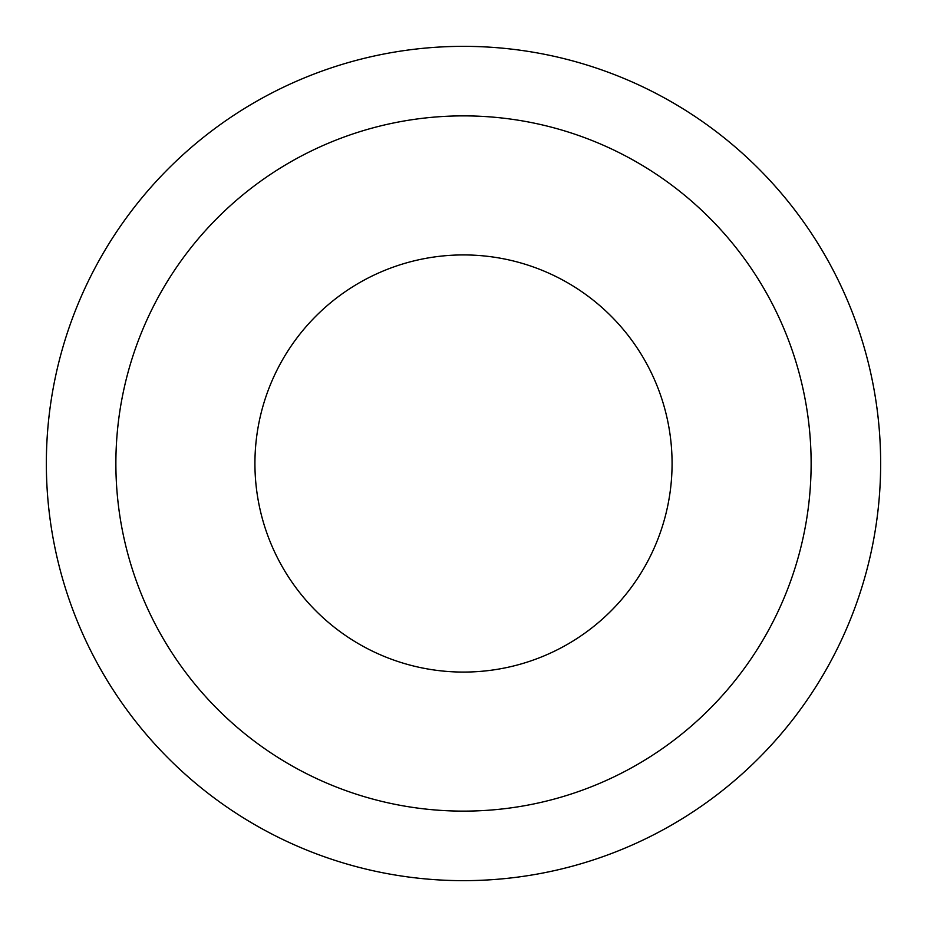 <?xml version="1.0" encoding="UTF-8"?>
<svg xmlns="http://www.w3.org/2000/svg" width="927" height="927" viewBox="0 0 927 927"><rect width="100%" height="100%" fill="white"/><g stroke="black" fill="none" stroke-linecap="round" stroke-linejoin="round"><path stroke-width="1.39" d="M672.075 463.5A208.575 208.575 0 0 0 463.5 254.925A208.575 208.575 0 0 0 254.925 463.5A208.575 208.575 0 0 0 463.5 672.075A208.575 208.575 0 0 0 672.075 463.5A208.575 208.575 0 0 1 463.5 672.075A208.575 208.575 0 0 1 254.925 463.5M880.65 463.5A417.15 417.15 0 0 0 463.5 46.35A417.15 417.15 0 0 0 46.35 463.5A417.15 417.15 0 0 0 463.5 880.65A417.15 417.15 0 0 0 880.65 463.5M463.5 811.125A347.625 347.625 0 0 0 811.125 463.5A347.625 347.625 0 0 0 463.5 115.875A347.625 347.625 0 0 0 115.875 463.5A347.625 347.625 0 0 0 463.5 811.125"/></g></svg>

